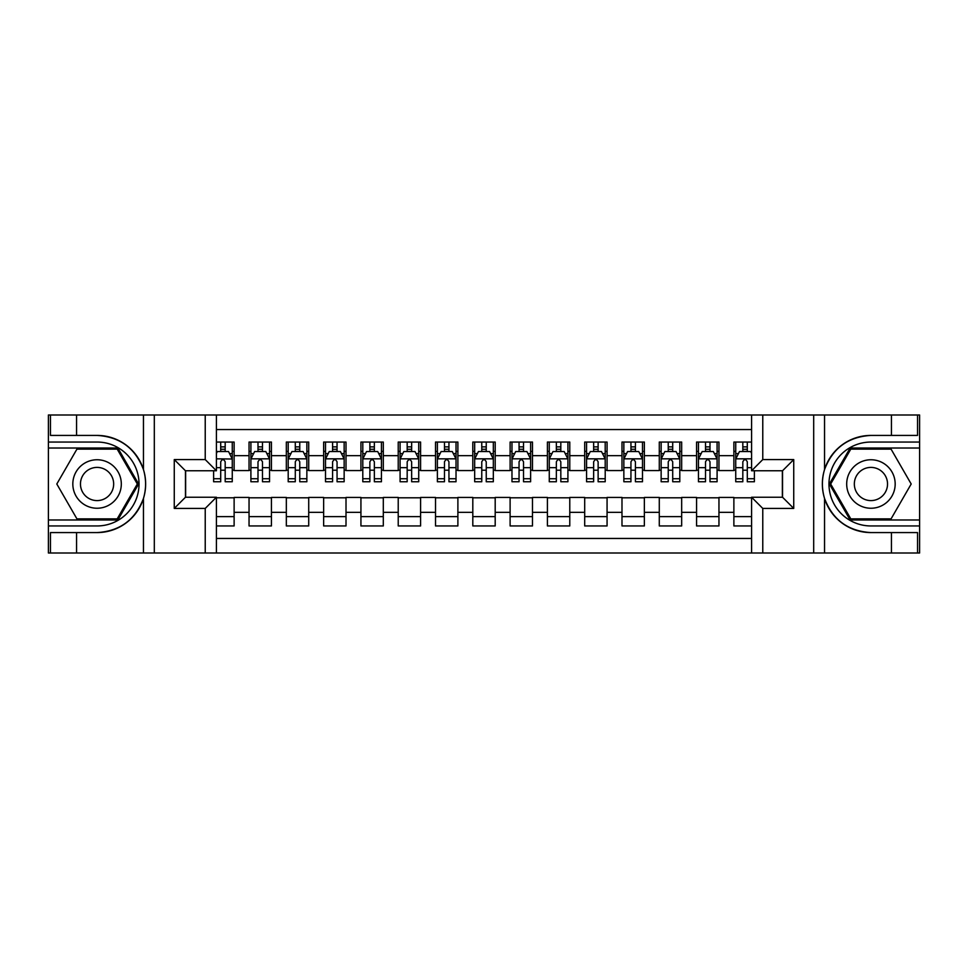 <?xml version="1.0" encoding="UTF-8"?>
<svg xmlns="http://www.w3.org/2000/svg" width="968" height="968" viewBox="0 0 968 968"><rect width="100%" height="100%" fill="white"/><g stroke="black" fill="none" stroke-linecap="round" stroke-linejoin="round"><path stroke-width="1.45" d="M216.408 552.994L751.591 552.994L751.591 497.237L782.543 497.237L782.543 470.763L751.591 470.763L751.591 415.006L216.408 415.006L216.408 470.763L185.457 470.763L185.457 497.237L216.408 497.237L216.408 552.994L76.557 552.994L76.557 532.582L97.066 532.582C119.899 531.202 135.363 519.816 143.458 498.423C146.301 488.816 146.301 479.196 143.458 469.577C135.363 448.184 119.899 436.798 97.066 435.418L76.557 435.418L76.557 415.006L48.4 415.006L48.4 519.985L117.842 519.985L138.63 484L117.842 448.015L48.4 448.015M751.591 442.049L733.877 442.049L733.877 455.662L718.958 455.662L718.958 470.569L733.877 470.569L733.877 455.662M718.958 455.662L718.958 442.049L696.573 442.049L696.573 455.662L681.666 455.662L681.666 470.569L696.573 470.569L696.573 455.662M681.666 455.662L681.666 442.049L659.281 442.049L659.281 455.662L644.361 455.662L644.361 470.569L659.281 470.569L659.281 455.662M644.361 455.662L644.361 442.049L621.988 442.049L621.988 455.662L607.069 455.662L607.069 470.569L621.988 470.569L621.988 455.662M607.069 455.662L607.069 442.049L584.696 442.049L584.696 455.662L569.777 455.662L569.777 470.569L584.696 470.569L584.696 455.662M569.777 455.662L569.777 442.049L547.404 442.049L547.404 455.662L532.485 455.662L532.485 470.569L547.404 470.569L547.404 455.662M532.485 455.662L532.485 442.049L510.112 442.049L510.112 455.662L495.192 455.662L495.192 470.569L510.112 470.569L510.112 455.662M495.192 455.662L495.192 442.049L472.808 442.049L472.808 455.662L457.888 455.662L457.888 470.569L472.808 470.569L472.808 455.662M457.888 455.662L457.888 442.049L435.515 442.049L435.515 455.662L420.596 455.662L420.596 470.569L435.515 470.569L435.515 455.662M420.596 455.662L420.596 442.049L398.223 442.049L398.223 455.662L383.304 455.662L383.304 470.569L398.223 470.569L398.223 455.662M383.304 455.662L383.304 442.049L360.931 442.049L360.931 455.662L346.012 455.662L346.012 470.569L360.931 470.569L360.931 455.662M346.012 455.662L346.012 442.049L323.639 442.049L323.639 455.662L308.719 455.662L308.719 470.569L323.639 470.569L323.639 455.662M308.719 455.662L308.719 442.049L286.334 442.049L286.334 455.662L271.427 455.662L271.427 470.569L286.334 470.569L286.334 455.662M271.427 455.662L271.427 442.049L249.042 442.049L249.042 470.569L234.123 470.569L234.123 442.049L216.408 442.049M216.408 525.951L234.123 525.951L234.123 497.431L249.042 497.431L249.042 525.951L271.427 525.951L271.427 497.431L286.334 497.431L286.334 512.338L271.427 512.338M286.334 512.338L286.334 525.951L308.719 525.951L308.719 497.431L323.639 497.431L323.639 512.338L308.719 512.338M323.639 512.338L323.639 525.951L346.012 525.951L346.012 497.431L360.931 497.431L360.931 512.338L346.012 512.338M360.931 512.338L360.931 525.951L383.304 525.951L383.304 497.431L398.223 497.431L398.223 512.338L383.304 512.338M398.223 512.338L398.223 525.951L420.596 525.951L420.596 497.431L435.515 497.431L435.515 512.338L420.596 512.338M435.515 512.338L435.515 525.951L457.888 525.951L457.888 497.431L472.808 497.431L472.808 512.338L457.888 512.338M472.808 512.338L472.808 525.951L495.192 525.951L495.192 497.431L510.112 497.431L510.112 512.338L495.192 512.338M510.112 512.338L510.112 525.951L532.485 525.951L532.485 497.431L547.404 497.431L547.404 512.338L532.485 512.338M547.404 512.338L547.404 525.951L569.777 525.951L569.777 497.431L584.696 497.431L584.696 512.338L569.777 512.338M584.696 512.338L584.696 525.951L607.069 525.951L607.069 497.431L621.988 497.431L621.988 512.338L607.069 512.338M621.988 512.338L621.988 525.951L644.361 525.951L644.361 497.431L659.281 497.431L659.281 512.338L644.361 512.338M659.281 512.338L659.281 525.951L681.666 525.951L681.666 497.431L696.573 497.431L696.573 512.338L681.666 512.338M696.573 512.338L696.573 525.951L718.958 525.951L718.958 497.431L733.877 497.431L733.877 512.338L718.958 512.338M751.591 429.55L216.408 429.55M216.408 538.45L751.591 538.45M733.877 512.338L733.877 525.951L751.591 525.951M185.638 470.763L185.638 497.237M782.362 497.237L782.362 470.763M220.704 451.366L225.181 451.366M232.259 451.366L234.123 451.366M220.704 470.206L225.181 470.206M232.259 470.206L234.123 470.206M216.408 497.794L234.123 497.794M216.408 516.634L234.123 516.634M249.042 470.206L250.906 470.206M257.996 470.206L262.473 470.206M269.552 470.206L271.427 470.206M249.042 451.366L250.906 451.366M257.996 451.366L262.473 451.366M269.552 451.366L271.427 451.366M249.042 497.794L271.427 497.794M249.042 516.634L271.427 516.634M286.334 497.794L308.719 497.794M286.334 516.634L308.719 516.634M286.334 451.366L288.198 451.366M295.288 451.366L299.765 451.366M306.856 451.366L308.719 451.366M286.334 470.206L288.198 470.206M295.288 470.206L299.765 470.206M306.856 470.206L308.719 470.206M323.639 497.794L346.012 497.794M323.639 516.634L346.012 516.634M323.639 451.366L325.502 451.366M332.581 451.366L337.058 451.366M344.148 451.366L346.012 451.366M323.639 470.206L325.502 470.206M332.581 470.206L337.058 470.206M344.148 470.206L346.012 470.206M360.931 497.794L383.304 497.794M360.931 516.634L383.304 516.634M360.931 451.366L362.794 451.366M369.873 451.366L374.35 451.366M381.44 451.366L383.304 451.366M360.931 470.206L362.794 470.206M369.873 470.206L374.35 470.206M381.44 470.206L383.304 470.206M398.223 497.794L420.596 497.794M398.223 516.634L420.596 516.634M398.223 451.366L400.086 451.366M407.177 451.366L411.654 451.366M418.733 451.366L420.596 451.366M398.223 470.206L400.086 470.206M407.177 470.206L411.654 470.206M418.733 470.206L420.596 470.206M435.515 497.794L457.888 497.794M435.515 516.634L457.888 516.634M435.515 451.366L437.379 451.366M444.469 451.366L448.946 451.366M456.025 451.366L457.888 451.366M435.515 470.206L437.379 470.206M444.469 470.206L448.946 470.206M456.025 470.206L457.888 470.206M472.808 497.794L495.192 497.794M472.808 516.634L495.192 516.634M472.808 451.366L474.671 451.366M481.761 451.366L486.238 451.366M493.329 451.366L495.192 451.366M472.808 470.206L474.671 470.206M481.761 470.206L486.238 470.206M493.329 470.206L495.192 470.206M510.112 497.794L532.485 497.794M510.112 516.634L532.485 516.634M510.112 451.366L511.975 451.366M519.054 451.366L523.531 451.366M530.621 451.366L532.485 451.366M510.112 470.206L511.975 470.206M519.054 470.206L523.531 470.206M530.621 470.206L532.485 470.206M547.404 497.794L569.777 497.794M547.404 516.634L569.777 516.634M547.404 451.366L549.267 451.366M556.346 451.366L560.823 451.366M567.913 451.366L569.777 451.366M547.404 470.206L549.267 470.206M556.346 470.206L560.823 470.206M567.913 470.206L569.777 470.206M584.696 497.794L607.069 497.794M584.696 516.634L607.069 516.634M584.696 451.366L586.56 451.366M593.65 451.366L598.127 451.366M605.206 451.366L607.069 451.366M584.696 470.206L586.56 470.206M593.65 470.206L598.127 470.206M605.206 470.206L607.069 470.206M621.988 497.794L644.361 497.794M621.988 516.634L644.361 516.634M621.988 451.366L623.852 451.366M630.942 451.366L635.419 451.366M642.498 451.366L644.361 451.366M621.988 470.206L623.852 470.206M630.942 470.206L635.419 470.206M642.498 470.206L644.361 470.206M659.281 497.794L681.666 497.794M659.281 516.634L681.666 516.634M659.281 451.366L661.144 451.366M668.235 451.366L672.712 451.366M679.802 451.366L681.666 451.366M659.281 470.206L661.144 470.206M668.235 470.206L672.712 470.206M679.802 470.206L681.666 470.206M696.573 497.794L718.958 497.794M696.573 516.634L718.958 516.634M696.573 451.366L698.448 451.366M705.527 451.366L710.004 451.366M717.094 451.366L718.958 451.366M696.573 470.206L698.448 470.206M705.527 470.206L710.004 470.206M717.094 470.206L718.958 470.206M733.877 497.794L751.591 497.794M733.877 516.634L751.591 516.634M733.877 451.366L735.74 451.366M742.819 451.366L747.296 451.366M733.877 470.206L735.74 470.206M742.819 470.206L747.296 470.206M225.181 446.889L220.704 446.889M213.613 478.724L213.613 481.761L220.704 481.761L220.704 478.724L213.613 478.724L213.613 470.763M229.561 453.605L232.259 453.605L232.259 481.761L225.181 481.761L225.181 461.809C223.681 458.941 222.192 458.941 220.704 461.809L220.704 478.724M232.259 453.605L232.259 442.049M232.163 458.832L228.533 451.548L217.34 451.548L216.408 453.423M220.704 451.548L220.704 442.049M225.181 442.049L225.181 451.548M232.259 459.014L216.408 458.832M109.19 463.006A24.236 24.236 0 0 0 76.073 471.876A24.236 24.236 0 0 0 84.954 504.994A24.236 24.236 0 0 0 118.06 496.124A24.236 24.236 0 0 0 109.19 463.006M105.367 469.625A16.601 16.601 0 0 0 82.691 475.699A16.601 16.601 0 0 0 88.766 498.375A16.601 16.601 0 0 0 111.441 492.301A16.601 16.601 0 0 0 105.367 469.625M117.201 518.872L76.932 518.872L56.809 484L76.932 449.128L117.201 449.128L137.335 484L117.201 518.872M883.046 463.006A24.236 24.236 0 0 0 849.94 471.876A24.236 24.236 0 0 0 858.81 504.994A24.236 24.236 0 0 0 891.927 496.124A24.236 24.236 0 0 0 883.046 463.006M879.234 469.625A16.601 16.601 0 0 0 856.559 475.699A16.601 16.601 0 0 0 862.633 498.375A16.601 16.601 0 0 0 885.309 492.301A16.601 16.601 0 0 0 879.234 469.625M891.068 518.872L850.799 518.872L830.665 484L850.799 449.128L891.068 449.128L911.19 484L891.068 518.872M205.228 552.994L205.228 508.43L174.264 508.43L174.264 459.57L205.228 459.57L205.228 415.006L154.311 415.006L154.311 552.994M143.458 469.577L143.458 415.006L76.557 415.006M76.557 552.994L48.4 552.994L48.4 519.985M48.4 525.951L97.066 525.951A41.951 41.951 0 0 0 139.029 484A41.951 41.951 0 0 0 97.066 442.049L48.4 442.049M97.066 532.582A48.581 48.581 0 0 0 145.648 484A48.581 48.581 0 0 0 97.066 435.418M143.458 415.006L154.311 415.006M205.228 415.006L216.408 415.006M76.557 532.582L50.457 532.582L50.457 552.994M76.557 435.418L50.457 435.418L50.457 415.006M205.228 508.43L216.408 497.237M174.264 508.43L185.457 497.237M174.264 459.57L185.457 470.763M205.228 459.57L216.408 470.763M751.591 415.006L891.443 415.006L891.443 435.418L870.934 435.418C848.101 436.798 832.637 448.184 824.542 469.577C821.699 479.184 821.699 488.804 824.542 498.423C832.637 519.816 848.101 531.202 870.934 532.582L891.443 532.582L891.443 552.994L919.6 552.994L919.6 448.015L850.158 448.015L829.37 484L850.158 519.985L919.6 519.985M762.772 415.006L762.772 459.57L793.736 459.57L793.736 508.43L762.772 508.43L762.772 552.994L813.689 552.994L813.689 415.006M824.542 498.423L824.542 552.994L891.443 552.994M891.443 415.006L919.6 415.006L919.6 448.015M919.6 442.049L870.934 442.049A41.951 41.951 0 0 0 828.971 484A41.951 41.951 0 0 0 870.934 525.951L919.6 525.951M870.934 435.418A48.581 48.581 0 0 0 822.352 484A48.581 48.581 0 0 0 870.934 532.582M824.542 552.994L813.689 552.994M762.772 552.994L751.591 552.994M891.443 435.418L917.543 435.418L917.543 415.006M891.443 532.582L917.543 532.582L917.543 552.994M762.772 459.57L751.591 470.763M793.736 459.57L782.543 470.763M793.736 508.43L782.543 497.237M762.772 508.43L751.591 497.237M262.473 446.889L257.996 446.889M269.552 478.724L262.473 478.724L262.473 481.761L269.552 481.761L269.552 459.014L265.825 451.548L254.644 451.548L250.906 459.014L250.906 481.761L257.996 481.761L257.996 478.724L250.906 478.724M250.906 459.014L250.906 442.049M269.552 459.014L269.552 442.049M257.996 451.548L257.996 442.049M262.473 442.049L262.473 451.548M262.473 478.724L262.473 461.809C260.985 458.941 259.484 458.941 257.996 461.809L257.996 478.724M299.765 446.889L295.288 446.889M306.856 478.724L299.765 478.724L299.765 481.761L306.856 481.761L306.856 459.014L303.117 451.548L291.937 451.548L288.198 459.014L288.198 481.761L295.288 481.761L295.288 478.724L288.198 478.724M288.198 459.014L288.198 442.049M306.856 459.014L306.856 442.049M295.288 451.548L295.288 442.049M299.765 442.049L299.765 451.548M299.765 478.724L299.765 461.809C298.277 458.941 296.789 458.941 295.288 461.809L295.288 478.724M337.058 446.889L332.581 446.889M344.148 478.724L337.058 478.724L337.058 481.761L344.148 481.761L344.148 459.014L340.421 451.548L329.229 451.548L325.502 459.014L325.502 481.761L332.581 481.761L332.581 478.724L325.502 478.724M325.502 459.014L325.502 442.049M344.148 459.014L344.148 442.049M332.581 451.548L332.581 442.049M337.058 442.049L337.058 451.548M337.058 478.724L337.058 461.809C335.569 458.941 334.081 458.941 332.581 461.809L332.581 478.724M374.35 446.889L369.873 446.889M381.44 478.724L374.35 478.724L374.35 481.761L381.44 481.761L381.44 459.014L377.714 451.548L366.521 451.548L362.794 459.014L362.794 481.761L369.873 481.761L369.873 478.724L362.794 478.724M362.794 459.014L362.794 442.049M381.44 459.014L381.44 442.049M369.873 451.548L369.873 442.049M374.35 442.049L374.35 451.548M374.35 478.724L374.35 461.809C372.861 458.941 371.373 458.941 369.873 461.809L369.873 478.724M411.654 446.889L407.177 446.889M418.733 478.724L411.654 478.724L411.654 481.761L418.733 481.761L418.733 459.014L415.006 451.548L403.813 451.548L400.086 459.014L400.086 481.761L407.177 481.761L407.177 478.724L400.086 478.724M400.086 459.014L400.086 442.049M418.733 459.014L418.733 442.049M407.177 451.548L407.177 442.049M411.654 442.049L411.654 451.548M411.654 478.724L411.654 461.809C410.154 458.941 408.665 458.941 407.177 461.809L407.177 478.724M448.946 446.889L444.469 446.889M456.025 478.724L448.946 478.724L448.946 481.761L456.025 481.761L456.025 459.014L452.298 451.548L441.106 451.548L437.379 459.014L437.379 481.761L444.469 481.761L444.469 478.724L437.379 478.724M437.379 459.014L437.379 442.049M456.025 459.014L456.025 442.049M444.469 451.548L444.469 442.049M448.946 442.049L448.946 451.548M448.946 478.724L448.946 461.809C447.458 458.941 445.958 458.941 444.469 461.809L444.469 478.724M486.238 446.889L481.761 446.889M493.329 478.724L486.238 478.724L486.238 481.761L493.329 481.761L493.329 459.014L489.59 451.548L478.41 451.548L474.671 459.014L474.671 481.761L481.761 481.761L481.761 478.724L474.671 478.724M474.671 459.014L474.671 442.049M493.329 459.014L493.329 442.049M481.761 451.548L481.761 442.049M486.238 442.049L486.238 451.548M486.238 478.724L486.238 461.809C484.75 458.941 483.262 458.941 481.761 461.809L481.761 478.724M523.531 446.889L519.054 446.889M530.621 478.724L523.531 478.724L523.531 481.761L530.621 481.761L530.621 459.014L526.894 451.548L515.702 451.548L511.975 459.014L511.975 481.761L519.054 481.761L519.054 478.724L511.975 478.724M511.975 459.014L511.975 442.049M530.621 459.014L530.621 442.049M519.054 451.548L519.054 442.049M523.531 442.049L523.531 451.548M523.531 478.724L523.531 461.809C522.042 458.941 520.554 458.941 519.054 461.809L519.054 478.724M560.823 446.889L556.346 446.889M567.913 478.724L560.823 478.724L560.823 481.761L567.913 481.761L567.913 459.014L564.187 451.548L552.994 451.548L549.267 459.014L549.267 481.761L556.346 481.761L556.346 478.724L549.267 478.724M549.267 459.014L549.267 442.049M567.913 459.014L567.913 442.049M556.346 451.548L556.346 442.049M560.823 442.049L560.823 451.548M560.823 478.724L560.823 461.809C559.335 458.941 557.846 458.941 556.346 461.809L556.346 478.724M598.127 446.889L593.65 446.889M605.206 478.724L598.127 478.724L598.127 481.761L605.206 481.761L605.206 459.014L601.479 451.548L590.286 451.548L586.56 459.014L586.56 481.761L593.65 481.761L593.65 478.724L586.56 478.724M586.56 459.014L586.56 442.049M605.206 459.014L605.206 442.049M593.65 451.548L593.65 442.049M598.127 442.049L598.127 451.548M598.127 478.724L598.127 461.809C596.627 458.941 595.139 458.941 593.65 461.809L593.65 478.724M635.419 446.889L630.942 446.889M642.498 478.724L635.419 478.724L635.419 481.761L642.498 481.761L642.498 459.014L638.771 451.548L627.579 451.548L623.852 459.014L623.852 481.761L630.942 481.761L630.942 478.724L623.852 478.724M623.852 459.014L623.852 442.049M642.498 459.014L642.498 442.049M630.942 451.548L630.942 442.049M635.419 442.049L635.419 451.548M635.419 478.724L635.419 461.809C633.931 458.941 632.431 458.941 630.942 461.809L630.942 478.724M672.712 446.889L668.235 446.889M679.802 478.724L672.712 478.724L672.712 481.761L679.802 481.761L679.802 459.014L676.063 451.548L664.883 451.548L661.144 459.014L661.144 481.761L668.235 481.761L668.235 478.724L661.144 478.724M661.144 459.014L661.144 442.049M679.802 459.014L679.802 442.049M668.235 451.548L668.235 442.049M672.712 442.049L672.712 451.548M672.712 478.724L672.712 461.809C671.223 458.941 669.723 458.941 668.235 461.809L668.235 478.724M710.004 446.889L705.527 446.889M717.094 478.724L710.004 478.724L710.004 481.761L717.094 481.761L717.094 459.014L713.355 451.548L702.175 451.548L698.448 459.014L698.448 481.761L705.527 481.761L705.527 478.724L698.448 478.724M698.448 459.014L698.448 442.049M717.094 459.014L717.094 442.049M705.527 451.548L705.527 442.049M710.004 442.049L710.004 451.548M710.004 478.724L710.004 461.809C708.515 458.941 707.027 458.941 705.527 461.809L705.527 478.724M747.296 446.889L742.819 446.889M751.591 453.423L750.66 451.548L739.467 451.548L735.74 459.014L735.74 481.761L742.819 481.761L742.819 478.724L735.74 478.724M735.74 459.014L735.74 442.049M754.387 470.763L754.387 481.761L747.296 481.761L747.296 461.809C745.808 458.941 744.319 458.941 742.819 461.809L742.819 478.724M742.819 451.548L742.819 442.049M747.296 442.049L747.296 451.548M249.042 512.338L234.123 512.338M249.042 455.662L234.123 455.662M232.259 478.724L225.181 478.724M220.704 467.653L216.408 467.653M232.259 467.653L225.181 467.653M225.181 449.261L220.704 449.261M143.458 552.994L143.458 498.423M824.542 415.006L824.542 469.577M269.467 458.832L251.002 458.832M250.906 453.605L253.616 453.605M266.853 453.605L269.552 453.605M257.996 467.653L250.906 467.653M269.552 467.653L262.473 467.653M262.473 449.261L257.996 449.261M306.759 458.832L288.295 458.832M288.198 453.605L290.908 453.605M304.146 453.605L306.856 453.605M295.288 467.653L288.198 467.653M306.856 467.653L299.765 467.653M299.765 449.261L295.288 449.261M344.051 458.832L325.587 458.832M325.502 453.605L328.2 453.605M341.438 453.605L344.148 453.605M332.581 467.653L325.502 467.653M344.148 467.653L337.058 467.653M337.058 449.261L332.581 449.261M381.344 458.832L362.891 458.832M362.794 453.605L365.493 453.605M378.742 453.605L381.44 453.605M369.873 467.653L362.794 467.653M381.44 467.653L374.35 467.653M374.35 449.261L369.873 449.261M418.636 458.832L400.183 458.832M400.086 453.605L402.785 453.605M416.034 453.605L418.733 453.605M407.177 467.653L400.086 467.653M418.733 467.653L411.654 467.653M411.654 449.261L407.177 449.261M455.94 458.832L437.476 458.832M437.379 453.605L440.089 453.605M453.326 453.605L456.025 453.605M444.469 467.653L437.379 467.653M456.025 467.653L448.946 467.653M448.946 449.261L444.469 449.261M493.232 458.832L474.768 458.832M474.671 453.605L477.381 453.605M490.619 453.605L493.329 453.605M481.761 467.653L474.671 467.653M493.329 467.653L486.238 467.653M486.238 449.261L481.761 449.261M530.524 458.832L512.06 458.832M511.975 453.605L514.673 453.605M527.911 453.605L530.621 453.605M519.054 467.653L511.975 467.653M530.621 467.653L523.531 467.653M523.531 449.261L519.054 449.261M567.817 458.832L549.364 458.832M549.267 453.605L551.966 453.605M565.215 453.605L567.913 453.605M556.346 467.653L549.267 467.653M567.913 467.653L560.823 467.653M560.823 449.261L556.346 449.261M605.109 458.832L586.656 458.832M586.56 453.605L589.258 453.605M602.507 453.605L605.206 453.605M593.65 467.653L586.56 467.653M605.206 467.653L598.127 467.653M598.127 449.261L593.65 449.261M642.413 458.832L623.949 458.832M623.852 453.605L626.562 453.605M639.8 453.605L642.498 453.605M630.942 467.653L623.852 467.653M642.498 467.653L635.419 467.653M635.419 449.261L630.942 449.261M679.705 458.832L661.241 458.832M661.144 453.605L663.854 453.605M677.092 453.605L679.802 453.605M668.235 467.653L661.144 467.653M679.802 467.653L672.712 467.653M672.712 449.261L668.235 449.261M716.998 458.832L698.533 458.832M698.448 453.605L701.147 453.605M714.384 453.605L717.094 453.605M705.527 467.653L698.448 467.653M717.094 467.653L710.004 467.653M710.004 449.261L705.527 449.261M751.591 458.832L735.837 458.832M735.74 453.605L738.439 453.605M754.387 478.724L747.296 478.724M742.819 467.653L735.74 467.653M751.591 467.653L747.296 467.653M747.296 449.261L742.819 449.261"/></g></svg>
